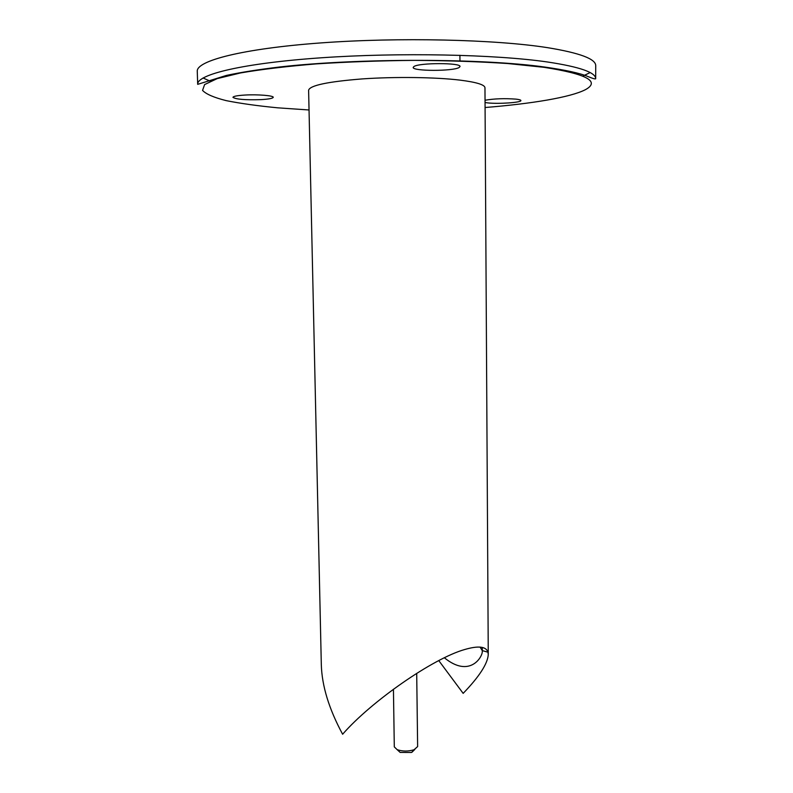 <?xml version="1.0" encoding="UTF-8"?>
<svg xmlns="http://www.w3.org/2000/svg" width="793" height="793" viewBox="0 0 793 793"><rect width="100%" height="100%" fill="white"/><g stroke="black" fill="none" stroke-linecap="round" stroke-linejoin="round"><path stroke-width="1.19" d="M582.944 76.029L590.121 72.579M595.672 78.785L595.731 65.75C595.91 58.979 579.881 52.953 547.646 47.679C495.427 39.432 398.919 37.142 320.818 42.921C242.529 48.66 196.238 60.774 197.269 71.311L197.685 84.345L226.372 75.434C240.755 72.341 258.627 69.516 279.988 66.949C358.654 58.018 482.828 58.295 544.9 67.078C565.399 70.012 579.673 73.125 587.732 76.435C592.421 78.398 595.067 79.191 595.672 78.785C595.84 72.48 579.832 66.89 547.646 62.013C495.496 54.39 399.127 52.358 321.125 57.8C242.945 63.222 196.684 74.532 197.685 84.345M203.067 77.982L210.333 81.233M260.927 99.631C268.728 99.165 272.832 98.401 273.238 97.321C273.744 95.616 257.775 94.298 245.096 95.041C237.345 95.517 233.291 96.28 232.954 97.341C235.868 99.333 245.196 100.096 260.927 99.631M413.867 66.582L413.193 67.415C412.201 71.281 453.041 71.35 459.117 67.514L459.999 66.562C461.377 62.657 418.932 62.657 413.867 66.582M485.058 102.525L487.616 102.882C498.4 104.141 521.586 102.545 520.902 100.542C520.852 99.968 519.217 99.502 516.025 99.135C504.596 98.282 494.267 98.659 485.038 100.235M438.777 660.599L463.162 693.369C479.319 676.588 487.685 663.652 488.26 654.582L484.969 87.755C484.781 84.742 476.454 82.194 460.009 80.123C435.605 77.169 395.073 76.624 362.242 78.913C327.796 81.649 309.914 85.416 308.606 90.214L321.314 664.712C321.918 685.895 329.016 709.081 342.626 734.249C371.025 701.567 432.77 658.547 464.619 649.546C478.357 645.522 486.129 646.404 487.933 652.193L482.273 650.597L480.072 647.098M444.377 657.784C469.605 678.382 482.63 657.08 482.313 651.231L482.293 647.425M488.26 654.582L487.933 652.193M416.702 673.346L417.633 746.57L414.055 749.752C408.217 751.486 402.586 751.467 397.174 749.672L394.299 746.897L393.437 689.236M413.787 750.456L411.398 752.478L400.168 752.428L398.255 750.664M485.088 107.521C531.885 103.724 570.405 97.361 585.323 89.728C600.559 81.501 586.82 74.027 544.097 67.326L507.827 63.539C479.329 61.636 448.263 60.585 414.63 60.367C380.561 60.694 347.76 61.864 316.229 63.896C286.56 66.354 261.343 69.368 240.566 72.936L217.183 78.626L204.604 84.573L202.562 90.412C206.081 94.149 213.971 97.559 226.253 100.642C240.576 103.496 257.804 105.895 277.917 107.838L309.042 109.979M459.91 55.282L459.96 61.021M411.924 752.26L414.848 749.425M397.174 749.672L400.168 752.428"/></g></svg>
